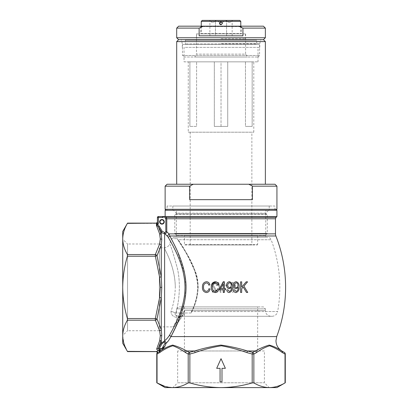 <?xml version="1.0" encoding="UTF-8"?>
<svg xmlns="http://www.w3.org/2000/svg" width="408" height="408" viewBox="0 0 408 408"><rect width="100%" height="100%" fill="white"/><g stroke="black" fill="none" stroke-linecap="round" stroke-linejoin="round"><path stroke-width="0.31" stroke-dasharray="2.04 1.53" d="M168.504 340.726L170.977 336.59A1.928 1.668 28.8 0 0 169.356 335.544C167.52 338.11 165.939 339.833 164.613 340.716L164.613 233.606L168.132 237.068C172.324 244.774 183.824 263.002 184.951 284.784C185.829 306.745 174.4 326.298 169.356 335.544M157.039 382.923L157.039 354.042L159.645 352.634C163.822 349.661 168.086 347.381 172.441 345.79C176.904 347.208 181.285 349.493 185.589 352.634L188.2 354.042A1.928 1.601 -60 0 1 189.389 352.374L189.868 354.042L195.085 352.634C203.434 349.661 211.966 347.381 220.672 345.79C229.597 347.208 238.364 349.493 246.973 352.634L252.19 354.042L252.669 352.374A1.928 1.601 -120 0 1 253.858 354.042L256.464 352.634C260.641 349.661 264.909 347.381 269.26 345.79C273.722 347.208 278.108 349.493 282.413 352.634L285.019 354.042A1.928 1.601 -60 0 0 284.315 352.374L281.704 350.967C277.919 348.315 273.824 346.351 269.413 345.076C264.889 346.28 260.197 348.243 255.342 350.967L252.669 352.374L247.391 350.967C238.828 348.315 230.102 346.351 221.213 345.076C212.216 346.28 203.368 348.243 194.667 350.967L189.389 352.374L186.716 350.967C181.937 348.315 177.307 346.351 172.829 345.076C168.356 346.28 164.2 348.243 160.354 350.967L162.639 349.274L161.971 348.575L159.212 349.87L159.212 348.575L162.109 343.541L164.286 342.108L165.031 343.276L161.971 348.575L164.98 346.147L165.964 343.505L166.979 342.48M165.031 343.276L165.964 343.505C166.117 342.225 165.566 341.44 164.312 341.144L164.613 340.716M164.286 342.108L164.312 341.144L161.272 343.062L158.472 347.932L161.272 340.139L161.741 335.223L161.272 329.715L157.009 319.01L161.272 297.794L161.741 287.365L161.272 276.94L157.009 255.724L161.272 245.019L161.741 239.511L161.272 234.595L158.472 226.802L161.272 231.673C162.042 232.912 163.159 233.554 164.613 233.606L164.613 232.642L162.109 231.193L161.272 231.673L161.272 234.595A1.928 1.657 167.8 0 0 159.605 233.835L160.303 238.955L159.605 244.081L155.341 254.536A1.928 1.601 -150 0 1 157.009 255.724L155.341 256.209L159.605 277.124L160.303 287.365L159.605 297.611L155.341 318.526L127.398 318.526L127.398 320.198C124.399 325.288 122.839 330.48 122.721 335.779L122.721 343.266M176.909 324.554L184.589 301.594L186.048 288.099L184.86 274.553L177.358 251.195L168.871 233.866L166.78 231.683L166.78 218.775L275.482 218.775M276.93 216.531L163.97 216.51L165.536 218.091L166.214 217.408L165.332 216.51L162.236 216.51M276.93 210.263L165.128 210.263M275.482 233.866L168.871 233.866A1.928 1.775 135.3 0 1 167.02 235.707M164.863 233.606C166.025 233.488 166.663 232.846 166.78 231.683L165.821 231.683L164.863 232.642L164.863 233.606M220.269 292.312L217.862 282.423L218.632 282.423L221.039 292.312L220.269 292.312L221.039 292.312L218.632 282.423L217.862 282.423L220.269 292.312M232.32 282.423L232.968 282.423L235.324 284.927L235.324 286.054L233.32 284.549L233.32 292.184L232.32 292.184L232.32 282.423L232.32 292.184L233.32 292.184L233.32 284.549L235.324 286.054L235.324 284.927L232.968 282.423L232.32 282.423M223.054 282.423L223.706 282.423L226.063 284.927L226.063 286.054L224.058 284.549L224.058 292.184L223.054 292.184L223.054 282.423L223.054 292.184L224.058 292.184L224.058 284.549L226.063 286.054L226.063 284.927L223.706 282.423L223.054 282.423M214.557 289.185L212.293 285.126C212.344 283.489 213.16 282.591 214.73 282.423C216.378 282.611 217.234 283.57 217.301 285.304L216.296 285.427C216.347 284.289 215.837 283.621 214.771 283.422L213.292 285.105L217.423 292.184L212.293 292.184L212.293 291.057L216.046 291.057L214.557 289.185L216.046 291.057L212.293 291.057L212.293 292.184L217.423 292.184L213.292 285.105L214.771 283.422C215.837 283.616 216.342 284.284 216.296 285.427L217.301 285.304C217.24 283.58 216.383 282.616 214.73 282.423C213.165 282.581 212.354 283.483 212.293 285.126L214.557 289.185M159.854 349.615A0.964 0.286 60.7 0 1 160.334 350.967L160.334 350.967A1.928 1.622 63.4 0 0 159.645 352.634M173.436 210.263L268.622 210.263L173.436 210.263L176.327 213.154L265.73 213.154L268.622 210.263M265.73 213.154L176.327 213.154L176.327 237.252L265.73 237.252L265.73 213.154M265.73 237.252L176.327 237.252M174.527 237.252L267.531 237.252L174.527 237.252A3.856 3.856 0 0 0 171.539 238.675L177.352 238.675L171.539 238.675A134.737 134.737 0 0 0 169.621 243.933C170.615 245.004 173.191 253.108 177.342 268.25C180.724 282.3 179.576 300.441 175.772 312.987C179.576 300.421 180.724 282.367 177.337 268.229C173.176 253.072 170.605 244.973 169.621 243.933C168.631 246.406 166.806 247.712 164.149 247.85L159.344 247.85L159.344 326.879L159.344 247.85M271.947 316.282L179.239 316.282L271.947 316.282A5.783 5.783 0 0 0 277.639 311.534L191.439 311.534L277.639 311.534A134.931 134.931 0 0 0 271.136 239.746L177.837 239.746L177.352 238.675L177.837 239.746C182.988 246.667 188.486 256.765 194.32 270.05C200.134 283.203 197.696 299.814 191.439 311.534L191.112 312.987C195.294 305.485 197.656 296.942 198.206 287.365C197.253 265.389 182.636 247.722 177.352 238.675C182.56 245.494 188.323 255.867 194.647 269.8C201.006 283.591 197.839 301.089 191.112 312.987L175.772 312.987L191.112 312.987L191.439 311.534C195.197 304.332 197.294 296.279 197.717 287.365C196.936 266.256 183.35 249.12 177.837 239.746L271.136 239.746A3.856 3.856 0 0 0 267.531 237.252M175.302 312.824L175.772 312.987L175.302 312.824C174.563 314.813 175.746 315.96 178.857 316.276C175.736 315.955 174.553 314.808 175.302 312.824L171.013 311.202C170.962 315.19 173.502 317.332 178.648 317.623L178.923 317.572L178.648 317.623C171.079 329.812 171.079 329.812 178.648 317.623C171.079 329.812 171.079 329.812 178.648 317.623C173.502 317.327 170.957 315.185 171.013 311.202C173.624 304.276 175.042 296.33 175.282 287.365C175.047 296.32 173.624 304.266 171.013 311.202L175.302 312.824M179.239 316.282L178.857 316.276L179.239 316.282A5.783 0.505 -90 0 0 178.923 317.572L179.321 317.5L178.923 317.572A5.783 0.505 -90 0 1 179.239 316.282M159.344 326.879L172.839 326.879C174.935 326.308 175.97 325.788 175.935 325.324L182.983 315.027C182.845 315.67 181.891 316.088 180.122 316.282A5.783 1.306 -90 0 0 179.321 317.5A5.783 1.306 -90 0 1 180.122 316.282C182.218 315.95 183.172 315.532 182.983 315.027C179.887 320.045 176.368 324.717 175.935 325.324L176.695 323.029L184.396 310.498C185.543 313.93 184.12 315.858 180.122 316.282C184.115 315.863 185.538 313.936 184.396 310.498L176.695 323.029L176.695 308.841L265.363 308.841L176.695 308.841L178.622 306.913L263.435 306.913L265.363 308.841L265.363 310.498L184.396 310.498L182.983 315.032L179.321 317.5L182.983 315.027L184.396 310.498L265.363 310.498A5.783 5.783 0 0 0 271.147 316.282M159.344 287.365L159.344 330.735L159.344 287.365M159.344 330.735L127.541 330.735L127.541 287.365L127.541 330.735L122.721 335.555L122.721 239.18L122.721 335.555M159.344 243.999L127.541 243.999L127.541 287.365L127.541 243.999L122.721 239.18M127.398 318.526C124.389 308.295 122.834 297.906 122.721 287.365L122.721 238.955C122.844 244.264 124.399 249.461 127.398 254.536L127.398 256.209C124.409 266.312 122.854 276.695 122.721 287.365L122.721 335.779M122.721 231.469L122.721 238.955C122.839 233.662 124.399 228.465 127.398 223.375L156.453 223.375L156.412 225.323L159.605 233.835M122.721 335.81L123.976 343.638M124.017 343.765L127.398 351.359L156.417 351.543A0.964 0.821 62.3 0 1 157.182 352.991L160.171 351.059A0.964 0.311 60.7 0 0 159.691 349.676M127.398 320.198L155.341 320.198L159.605 330.653L160.303 335.779L159.605 340.899L156.799 348.641C156.473 349.406 157.024 349.926 158.457 350.197L156.835 351.359A0.964 0.699 52.7 0 1 157.59 352.736M175.282 287.365C175.251 265.883 163.72 247.681 164.149 247.85C163.705 247.671 175.231 265.797 175.282 287.365C175.251 265.883 163.72 247.681 164.149 247.85C163.705 247.671 175.231 265.797 175.282 287.365M178.648 317.623A5.783 0.255 -87.9 0 1 178.857 316.276A5.783 0.255 -87.9 0 0 178.648 317.623M210.013 289.002C209.666 291.149 208.457 292.342 206.397 292.582C203.628 292.046 202.307 290.21 202.439 287.074C202.343 284.014 203.694 282.224 206.494 281.704C208.361 281.887 209.488 282.943 209.875 284.871L208.774 285.146C208.508 283.82 207.733 283.086 206.448 282.943C204.372 283.351 203.403 284.728 203.541 287.074C203.352 289.42 204.291 290.848 206.361 291.343C207.84 291.164 208.692 290.292 208.911 288.726M218.688 284.871L217.586 285.146C217.331 283.83 216.556 283.096 215.261 282.943C213.17 283.371 212.201 284.748 212.354 287.074C212.15 289.4 213.088 290.822 215.174 291.343M215.307 281.704L217.556 282.616M217.724 288.726L218.826 289.002C218.494 291.134 217.286 292.327 215.205 292.582C212.415 292.021 211.099 290.185 211.252 287.074L211.905 283.897M224.334 284.83L224.334 288.589L225.573 288.589L225.573 289.828L224.334 289.828L224.334 290.644M224.334 291.006L224.334 292.444L223.232 292.444M223.293 281.704L224.334 281.704M219.514 288.589L221.717 284.58M223.232 289.828L219.514 289.828L219.514 289.461M219.514 289.252L219.514 288.94M223.232 292.128L223.232 291.016M221.728 286.538L220.601 288.589L223.232 288.589L223.232 287.594M223.232 286.508L223.232 283.8M231.453 282.861L232.32 286.839C232.698 289.751 231.673 291.664 229.24 292.582C227.746 292.403 226.935 291.531 226.812 289.966L227.144 289.925M226.675 285.269C226.613 283.274 227.516 282.086 229.378 281.704M227.914 289.828L229.337 291.48C230.857 290.807 231.52 289.532 231.326 287.64L228.791 288.675M227.659 288.033L226.838 286.61M229.52 287.625C230.714 287.354 231.28 286.559 231.219 285.243C231.28 283.942 230.719 283.132 229.541 282.805C228.317 283.142 227.73 283.988 227.776 285.35C227.751 286.62 228.332 287.38 229.52 287.625M233.422 285.269C233.376 283.259 234.274 282.071 236.125 281.704C238.389 282.448 239.369 284.157 239.062 286.839C239.435 289.777 238.41 291.689 235.987 292.582C234.503 292.419 233.692 291.547 233.56 289.966L234.121 289.894M234.416 288.043L233.57 286.549M234.661 289.828L236.084 291.48C237.599 290.822 238.262 289.547 238.073 287.64L236.023 288.726M238.073 287.64L238.073 287.38M236.268 287.625C237.456 287.365 238.017 286.569 237.961 285.243C238.017 283.932 237.461 283.121 236.288 282.805C235.074 283.132 234.483 283.978 234.524 285.35C234.503 286.63 235.084 287.39 236.268 287.625M241.679 290.919L241.679 291.179M247.738 292.444L246.473 292.444M245.499 284.284L243.918 286.141M246.177 281.841L247.579 281.841M241.679 282.897L241.679 286.044M240.577 281.841L241.679 281.841M240.577 291.812L240.577 284.371M241.679 292.444L240.577 292.444M275.879 235.977L169.81 235.977A1.928 1.76 150.5 0 1 168.132 237.068M263.435 306.913L178.622 306.913M184.406 306.913L257.652 306.913L184.406 306.913L184.406 350.977L257.652 350.977L257.652 306.913M257.652 350.977L184.406 350.977M264.399 350.977L177.659 350.977L264.399 350.977L264.399 382.78L269.219 387.6L172.839 387.6L269.219 387.6M177.659 350.977L177.659 382.78L264.399 382.78L177.659 382.78L172.839 387.6M276.93 387.6L165.128 387.6M188.2 382.923L189.868 382.923L189.868 354.042L188.2 354.042L188.2 382.923C183.11 385.927 177.914 387.483 172.62 387.6L164.756 386.345M252.19 382.923L253.858 382.923L253.858 354.042L252.19 354.042L252.19 382.923C241.954 385.932 231.566 387.493 221.029 387.6C210.36 387.473 199.971 385.912 189.868 382.923M216.694 368.322L221.029 358.688L225.364 368.322L221.993 368.322L221.993 381.817L220.065 381.817L220.065 368.322L216.694 368.322L220.065 368.322L220.065 381.817L221.993 381.817L221.993 368.322L225.364 368.322L221.029 358.688L216.694 368.322L221.029 358.688L225.364 368.322L221.993 368.322L221.993 381.817L220.065 381.817L220.065 368.322L216.694 368.322M285.279 354.042L285.019 354.042L285.019 382.923C279.929 385.927 274.737 387.483 269.438 387.6C264.129 387.483 258.937 385.922 253.858 382.923M285.019 382.923L285.279 382.78M162.109 343.541L161.272 343.062L161.272 340.139A1.928 1.657 -167.8 0 1 159.605 340.899M161.971 348.575L159.212 348.575C158.314 348.973 158.069 348.758 158.472 347.932A1.928 1.622 -153.6 0 1 156.799 348.641M156.453 225.298A0.964 0.643 -121.3 0 1 156.488 225.313L158.472 226.802L159.304 226.323L157.871 224.885L158.381 223.375L158.381 217.495L163.276 217.495L163.276 216.51M159.605 244.081A1.928 1.657 -167.8 0 1 161.272 245.019L161.272 276.94L159.605 277.124M159.605 297.611L161.272 297.794L161.272 329.715A1.928 1.657 167.8 0 1 159.605 330.653M155.341 320.198A1.928 1.601 150 0 0 157.009 319.01L155.341 318.526L155.341 320.198M159.773 351.293A0.964 0.428 57 0 0 159.212 349.87L158.457 350.197A0.964 0.668 56.3 0 1 159.13 350.88A0.964 0.668 56.3 0 1 159.11 351.721M163.889 221.83A1.928 1.928 0 0 1 161.961 223.757A1.928 1.928 0 0 1 160.033 221.83A1.928 1.928 0 0 1 161.961 219.902A1.928 1.928 0 0 1 163.889 221.83M159.645 221.83A2.315 2.315 0 0 0 161.961 224.145A2.315 2.315 0 0 0 164.276 221.83A2.315 2.315 0 0 0 161.961 219.519A2.315 2.315 0 0 0 159.645 221.83M165.536 218.091L165.821 218.775L165.821 231.683M281.877 350.967L281.704 350.967A1.928 1.622 -63.4 0 1 282.413 352.634M246.973 352.634L247.391 350.967L255.342 350.967A1.928 1.622 -116.6 0 1 256.464 352.634M185.589 352.634A1.928 1.622 116.6 0 1 186.716 350.967L194.667 350.967L195.085 352.634M156.779 354.042L157.039 354.042A1.928 1.601 60 0 1 157.182 352.991M158.381 223.375L157.417 223.375L156.825 224.793M156.488 225.313L157.871 224.885L157.162 224.318M162.313 216.51L163.276 217.495M267.291 210.263A1.928 1.928 0 0 0 266.327 213.863L267.291 214.419L174.767 214.419L175.731 213.863L266.327 213.863L175.731 213.863A1.928 1.928 0 0 0 174.767 210.263L267.291 210.263L174.767 210.263M221.029 39.678L260.804 39.678L221.029 39.678M221.029 43.529L259.774 43.529L221.029 43.529M221.029 47.384L259.774 47.384L221.029 47.384M188.261 132.197L253.796 132.197L188.261 132.197L188.261 61.843L189.899 61.843L188.261 61.843M189.899 61.843L189.899 126.414L189.899 61.843L196.6 61.843L189.899 61.843L189.899 126.414L189.899 61.843M196.6 126.414L189.899 126.414L196.6 126.414L196.6 61.843L196.6 126.414L189.899 126.414L196.6 126.414M214.322 61.843L196.6 61.843L214.322 61.843L214.322 126.414L221.029 126.414L221.029 61.843L214.322 61.843L227.73 61.843L221.029 61.843L221.029 126.414L227.73 126.414L214.322 126.414L214.322 61.843M227.73 126.414L227.73 61.843L227.73 126.414L214.322 126.414L227.73 126.414M245.453 61.843L227.73 61.843L245.453 61.843L245.453 126.414L252.159 126.414L245.453 126.414L245.453 61.843L252.159 61.843L245.453 61.843M252.159 126.414L252.159 61.843L252.159 126.414L252.159 61.843L253.796 61.843L252.159 61.843L252.159 126.414L245.453 126.414L252.159 126.414M253.796 132.197L253.796 61.843M275.002 184.243L248.829 184.243L252.409 186.17L276.93 186.17M275.966 210.263L166.092 210.263L275.966 210.263M184.788 244.958L257.264 244.958L184.788 244.958L184.406 244.576L257.652 244.576L184.406 244.576L184.406 235.324L257.652 235.324L184.406 235.324M257.264 244.958L257.652 244.576L257.652 235.324M265.363 235.324L176.695 235.324L174.767 233.396L267.291 233.396L174.767 233.396L174.767 214.419L267.291 214.419L267.291 233.396L265.363 235.324L176.695 235.324M172.839 206.025L269.219 206.025L172.839 206.025L172.839 210.263L269.219 210.263L172.839 210.263M269.219 206.025L269.219 210.263M275.002 206.025L167.056 206.025L275.002 206.025L275.002 210.263L167.056 210.263L275.002 210.263M167.056 206.025L167.056 210.263M265.363 184.243L176.695 184.243L265.363 184.243M251.869 132.197L190.189 132.197L251.869 132.197L251.869 244.958L190.189 244.958L251.869 244.958M190.189 132.197L190.189 244.958M184.039 61.843L258.019 61.843L184.039 61.843L184.039 47.384L258.019 47.384L184.039 47.384M258.019 61.843L258.019 47.384M263.435 39.678L178.622 39.678L263.435 39.678M176.695 41.601L265.363 41.601M248.829 184.243L167.056 184.243M165.128 186.17L189.649 186.17L193.229 184.243M252.409 186.17L252.409 199.665L189.649 199.665L252.409 199.665L189.649 199.665L189.649 186.17M276.93 209.299L165.128 209.299M239.822 20.4L202.235 20.4M201.272 21.364L240.786 21.364M221.029 24.735L222.472 23.292A1.443 1.443 0 0 1 221.029 24.735L219.581 23.292A1.443 1.443 0 0 0 221.029 24.735A1.443 1.443 0 0 0 222.472 23.292L221.029 21.843L219.581 23.292A1.443 1.443 0 0 1 220.004 22.272L215.465 20.839C213.624 22.782 211.772 22.782 209.901 20.839C211.737 22.782 213.593 22.782 215.465 20.839L220.004 22.272L221.029 21.843L222.054 22.272L221.029 21.843M220.447 21.966L220.004 22.272M221.029 33.895L245.412 33.895L221.029 33.895M221.029 38.714L245.412 38.714L221.029 38.714M221.029 20.4L232.596 20.4L221.029 20.4M222.054 22.272L226.593 20.839C228.429 22.782 230.285 22.782 232.157 20.839C230.321 22.782 228.465 22.782 226.593 20.839L222.054 22.272A1.443 1.443 0 0 1 222.472 23.292A1.443 1.443 0 0 0 222.054 22.272M215.465 35.822L232.157 35.822L209.901 35.822L215.465 35.822L215.465 20.839L215.465 35.822M226.593 35.822L226.593 20.839L226.593 35.822M232.157 35.822L232.157 20.839L232.596 20.4M209.901 35.822L209.901 20.839L209.462 20.4M196.452 33.895L245.606 33.895L196.452 33.895L196.452 54.131L245.606 54.131L247.274 57.023L194.784 57.023L247.274 57.023M245.606 33.895L245.606 54.131L196.452 54.131L194.784 57.023M241.653 26.183L241.266 26.566L241.266 33.507L241.653 33.895L200.404 33.895L200.787 33.507L241.266 33.507L200.787 33.507L200.787 26.566L241.266 26.566L200.787 26.566L200.404 26.183L241.653 26.183L200.404 26.183M184.018 57.023L258.04 57.023L184.018 57.023L182.478 55.483L259.58 55.483L182.478 55.483L182.478 44.492L259.58 44.492L182.478 44.492M258.04 57.023L259.58 55.483L259.58 44.492M257.264 44.492L184.788 44.492L257.264 44.492A0.576 0.576 0 0 1 256.688 43.916L185.37 43.916L256.688 43.916L256.688 40.254A0.576 0.576 0 0 1 257.264 39.678L184.788 39.678L257.264 39.678M184.788 44.492A0.576 0.576 0 0 0 185.37 43.916L185.37 40.254A0.576 0.576 0 0 0 184.788 39.678M263.435 26.183L238.695 26.183L242.923 28.111L265.363 28.111M200.404 33.895L241.653 33.895M176.695 28.111L199.135 28.111L203.363 26.183L238.695 26.183M203.363 26.183L178.622 26.183M242.923 28.111L242.923 35.822L199.135 35.822L242.923 35.822L199.135 35.822L199.135 28.111M265.363 37.75L176.695 37.75M276.711 336.59L170.977 336.59M276.048 217.408L166.214 217.408M127.398 256.209L155.341 256.209L155.341 254.536L127.398 254.536M160.303 238.955A1.928 1.668 180 0 1 161.741 239.511M160.303 287.365L161.741 287.365M160.303 335.779A1.928 1.668 180 0 0 161.741 335.223M162.109 231.193L159.304 226.323M156.453 223.12L156.453 223.375A0.964 0.836 180 0 0 157.417 222.544M165.821 218.775L166.78 218.775M158.381 216.531L158.381 217.495L157.417 217.495M256.688 40.254L185.37 40.254L256.688 40.254M259.774 47.384L259.774 43.529L260.804 39.678M182.284 47.384L182.284 43.529L181.254 39.678M240.786 26.183L240.786 33.895M245.412 33.895L245.412 38.714M196.646 33.895L196.646 38.714M201.272 26.183L201.272 33.895"/><path stroke-width="0.61" d="M169.356 335.544A1.928 1.668 -151.2 0 1 170.977 336.59L276.711 336.59A140.714 140.714 0 0 0 275.879 235.977A5.783 5.783 0 0 1 275.482 233.866L275.482 218.775L166.78 218.775L166.214 217.408L166.78 218.775L166.78 231.683L168.871 233.866L169.81 235.977C173.828 243.856 184.916 262.619 185.992 284.621C186.889 306.898 175.93 326.92 170.977 336.59L168.504 340.726L165.964 343.505L164.98 346.147L162.639 349.274L164.98 346.147L161.971 348.575L165.031 343.276L165.964 343.505C166.112 342.225 165.561 341.44 164.312 341.144L164.613 340.716C165.939 339.833 167.525 338.11 169.356 335.544C174.262 326.507 184.88 308.433 185.008 287.365C184.819 264.537 172.426 244.989 168.132 237.068L164.863 233.606L164.863 232.642L165.821 231.683L165.821 218.775L163.97 216.531L276.93 216.531L276.93 210.263L165.128 210.263L165.128 216.51M246.473 292.444L243.178 287.013L241.679 288.767L243.178 287.013L246.473 292.444L247.738 292.444L243.918 286.141L247.579 281.841L246.177 281.841L241.679 287.125L241.679 281.841L240.577 281.841L240.577 292.444L241.679 292.444L241.679 288.767L241.679 290.919M232.32 286.839C232.636 284.182 231.657 282.474 229.378 281.704C227.526 282.076 226.624 283.264 226.675 285.269C226.619 287.191 227.486 288.344 229.276 288.726L231.326 287.64C231.525 289.527 230.862 290.807 229.337 291.48L227.914 289.828L226.812 289.966C226.93 291.531 227.74 292.403 229.24 292.582C231.673 291.669 232.698 289.757 232.32 286.839M212.354 287.074C212.191 284.759 213.16 283.382 215.261 282.943C216.546 283.086 217.321 283.82 217.586 285.146L218.688 284.871C218.316 282.963 217.189 281.908 215.307 281.704C212.492 282.239 211.14 284.029 211.252 287.074C211.074 290.144 212.395 291.98 215.205 292.582C217.275 292.342 218.479 291.149 218.826 289.002L217.724 288.726C217.515 290.282 216.668 291.154 215.174 291.343C213.093 290.827 212.155 289.405 212.354 287.074M203.541 287.074C203.398 284.738 204.367 283.361 206.448 282.943C207.723 283.07 208.498 283.805 208.774 285.146L209.875 284.871C209.488 282.948 208.361 281.892 206.494 281.704C203.699 282.214 202.353 284.004 202.439 287.074C202.281 290.175 203.602 292.011 206.397 292.582C208.447 292.358 209.651 291.164 210.013 289.002L208.911 288.726C208.692 290.292 207.845 291.164 206.361 291.343C204.291 290.843 203.352 289.42 203.541 287.074M224.334 289.828L225.573 289.828L225.573 288.589L224.334 288.589L224.334 281.704L223.293 281.704L219.514 288.589L219.514 289.828L223.232 289.828L223.232 292.444L224.334 292.444L224.334 289.828M239.062 286.839C239.374 284.167 238.394 282.453 236.125 281.704C234.279 282.066 233.381 283.254 233.422 285.269C233.376 287.201 234.243 288.354 236.023 288.726L238.073 287.64C238.262 289.542 237.599 290.822 236.084 291.48L234.661 289.828L233.56 289.966C233.687 291.541 234.498 292.414 235.987 292.582C238.405 291.695 239.43 289.782 239.062 286.839M166.979 342.48L168.504 340.726M162.236 216.51L158.381 216.531L165.332 216.51L166.214 217.408L165.536 218.091M275.482 233.866L168.871 233.866A1.928 1.775 -44.7 0 1 167.02 235.707M165.821 231.683L166.78 231.683C166.668 232.846 166.025 233.483 164.863 233.606L164.613 233.606C163.154 233.554 162.042 232.912 161.272 231.673L158.472 226.802L161.272 234.595L161.741 239.511L161.272 245.019L157.009 255.724L161.272 276.94L161.741 287.365L161.272 297.794L157.009 319.01L161.272 329.715L161.741 335.223L161.272 340.139L158.472 347.932L161.272 343.062L164.312 341.144L164.286 342.108L162.109 343.541L159.212 348.575L159.212 349.87L161.971 348.575L162.639 349.274L160.334 350.967C164.138 348.315 168.234 346.351 172.645 345.076C177.169 346.28 181.856 348.243 186.716 350.967L189.389 352.374L194.667 350.967C203.225 348.315 211.956 346.351 220.845 345.076C229.837 346.28 238.685 348.243 247.391 350.967L252.669 352.374L255.342 350.967C260.12 348.315 264.751 346.351 269.229 345.076C273.702 346.28 277.858 348.243 281.704 350.967L284.315 352.374A1.928 1.601 120 0 1 285.019 354.042L282.413 352.634C278.236 349.661 273.972 347.381 269.617 345.79C265.154 347.208 260.768 349.493 256.464 352.634L253.858 354.042A1.928 1.601 -120 0 0 252.669 352.374L252.19 354.042L246.973 352.634C238.619 349.661 230.092 347.381 221.386 345.79C212.461 347.208 203.689 349.493 195.085 352.634L189.868 354.042L189.389 352.374A1.928 1.601 -60 0 0 188.2 354.042L185.589 352.634C181.417 349.661 177.149 347.381 172.798 345.79C168.336 347.208 163.95 349.493 159.645 352.634L157.039 354.042A1.928 1.601 -120 0 1 157.182 352.991L160.171 351.059A0.964 0.311 -119.3 0 0 159.691 349.676M170.977 336.59L176.909 324.554M282.413 352.634A1.928 1.622 116.6 0 0 281.704 350.967L284.315 352.374A1.928 1.928 0 0 1 285.279 354.042L285.279 382.78L285.019 382.923L285.019 354.042L285.279 354.042M164.756 386.345L157.039 382.923C162.129 385.927 167.321 387.483 172.62 387.6L165.128 387.6L156.779 382.78L157.039 382.923L157.039 354.042L156.779 354.042A1.928 1.928 0 0 1 157.044 353.068C157.315 352.272 157.039 351.788 156.213 351.614L127.546 351.614L122.721 343.266L122.721 231.469L127.546 223.12L156.453 223.12L157.417 222.156L157.417 223.375L157.417 222.156M157.182 352.991A0.964 0.821 -117.7 0 0 156.417 351.543L127.398 351.359C124.399 346.27 122.839 341.073 122.721 335.779L122.721 335.81M122.721 335.779C122.844 330.47 124.399 325.273 127.398 320.198L127.398 318.526C124.389 308.295 122.834 297.906 122.721 287.365C122.854 276.695 124.409 266.312 127.398 256.209L127.398 254.536C124.399 249.446 122.839 244.254 122.721 238.955C122.844 233.646 124.399 228.454 127.398 223.375L156.453 223.12M127.398 318.526L155.341 318.526L159.605 297.611L160.303 287.365L159.605 277.124L155.341 256.209L127.398 256.209M127.398 254.536L155.341 254.536L155.341 256.209L157.009 255.724A1.928 1.601 -150 0 0 155.341 254.536L159.605 244.081L160.303 238.955L159.605 233.835L156.412 225.323L157.417 223.375L157.417 217.495L157.417 223.375L158.381 223.375L157.871 224.885L159.304 226.323L162.109 231.193L164.863 232.642M157.59 352.736A0.964 0.699 -127.3 0 0 156.835 351.359L158.457 350.197C157.024 349.926 156.473 349.406 156.799 348.641L159.605 340.899L160.303 335.779L159.605 330.653L155.341 320.198L127.398 320.198M208.911 288.726L210.013 289.002M217.556 282.616L218.688 284.871L218.239 284.983M211.905 283.897L215.307 281.704M217.724 288.726L218.03 288.803M215.174 291.343L217.372 289.889M224.334 290.644L224.334 291.006M224.334 281.704L224.334 284.83M221.717 284.58L223.293 281.704M219.514 288.94L219.514 288.589M223.232 292.444L223.232 292.128M223.232 291.016L223.232 289.828M223.232 287.594L223.232 286.508M223.232 283.8L223.232 288.589L220.601 288.589L223.232 283.8L221.728 286.538M229.378 281.704L231.453 282.861M228.791 288.675L227.659 288.033M226.838 286.61L226.675 285.269M231.326 287.64L231.326 287.38M226.812 289.966L227.914 289.828M229.541 282.805C230.719 283.127 231.275 283.937 231.219 285.243C231.285 286.549 230.719 287.344 229.52 287.625C228.337 287.385 227.756 286.63 227.776 285.35C227.725 283.994 228.312 283.147 229.541 282.805M235.549 288.675L234.416 288.043M233.57 286.549L233.422 285.269M238.073 287.64L238.073 287.38M234.121 289.894L234.661 289.828M236.288 282.805C237.456 283.116 238.017 283.927 237.961 285.243C238.022 286.559 237.461 287.354 236.268 287.625C235.09 287.395 234.508 286.635 234.524 285.35C234.478 283.983 235.069 283.137 236.288 282.805M241.679 291.179L241.679 292.444M243.918 286.141L247.738 292.444M247.579 281.841L245.499 284.284M241.679 286.044L241.679 287.125L246.177 281.841M241.679 281.841L241.679 282.897M240.577 292.444L240.577 291.812M240.577 284.371L240.577 281.841M168.132 237.068A1.928 1.76 150.5 0 0 169.81 235.977L275.879 235.977M188.2 382.923L188.2 354.042L189.868 354.042L189.868 382.923L188.2 382.923C183.121 385.922 177.929 387.483 172.62 387.6L276.93 387.6L285.279 382.78M157.039 382.923L156.779 382.78L156.779 354.042M189.868 382.923C199.971 385.912 210.36 387.473 221.029 387.6C231.566 387.493 241.954 385.932 252.19 382.923L252.19 354.042L253.858 354.042L253.858 382.923C258.947 385.927 264.139 387.483 269.438 387.6C274.747 387.483 279.939 385.922 285.019 382.923M220.065 381.817L221.993 381.817L221.993 368.322L225.364 368.322L221.029 358.688L216.694 368.322L220.065 368.322L220.065 381.817M253.858 382.923L252.19 382.923M165.031 343.276L164.286 342.108M159.605 340.899A1.928 1.657 -167.8 0 0 161.272 340.139L161.272 343.062L162.109 343.541M156.799 348.641A1.928 1.622 -153.6 0 0 158.472 347.932C158.069 348.753 158.314 348.968 159.212 348.575L161.971 348.575M159.304 226.323L158.472 226.802L156.488 225.313A0.964 0.643 -121.3 0 0 156.453 225.298L156.453 223.375A0.964 0.836 0 0 0 157.417 222.544M162.109 231.193L161.272 231.673L161.272 234.595A1.928 1.657 167.8 0 0 159.605 233.835M157.162 224.318L157.871 224.885L156.488 225.313M164.276 221.83A2.315 2.315 0 0 1 161.961 224.145A2.315 2.315 0 0 1 159.645 221.83A2.315 2.315 0 0 1 161.961 219.519A2.315 2.315 0 0 1 164.276 221.83M160.033 221.83A1.928 1.928 0 0 0 161.961 223.757A1.928 1.928 0 0 0 163.889 221.83A1.928 1.928 0 0 0 161.961 219.902A1.928 1.928 0 0 0 160.033 221.83M159.605 277.124L161.272 276.94L161.272 245.019A1.928 1.657 -167.8 0 0 159.605 244.081M159.605 330.653A1.928 1.657 167.8 0 0 161.272 329.715L161.272 297.794L159.605 297.611M157.009 319.01A1.928 1.601 150 0 1 155.341 320.198L155.341 318.526L157.009 319.01M159.11 351.721A0.964 0.668 -123.7 0 0 159.13 350.88A0.964 0.668 -123.7 0 0 158.457 350.197L159.212 349.87A0.964 0.428 -123 0 1 159.773 351.293M246.973 352.634L247.391 350.967L255.342 350.967A1.928 1.622 63.4 0 1 256.464 352.634M195.085 352.634L194.667 350.967L186.716 350.967A1.928 1.622 -63.4 0 0 185.589 352.634M159.645 352.634A1.928 1.622 -116.6 0 1 160.354 350.967L160.354 350.967A0.964 0.286 -119.3 0 0 159.854 349.615M156.825 224.793L156.529 225.191M162.313 216.531L163.276 217.495L158.381 217.495L158.381 223.375M157.417 217.495A0.964 0.964 0 0 1 158.381 216.531A0.964 0.964 0 0 0 157.417 217.495A0.964 0.964 0 0 1 158.381 216.531A0.964 0.964 0 0 0 157.417 217.495L158.381 217.495L158.381 216.531M176.695 41.601L178.622 39.678L176.695 37.75L265.363 37.75L263.435 39.678L178.622 39.678L263.435 39.678L265.363 41.601L176.695 41.601L176.695 184.243M276.93 186.17L252.409 186.17L248.829 184.243L275.002 184.243L276.93 186.17L276.93 209.299L275.966 210.263M166.092 210.263L165.128 209.299L276.93 209.299M248.829 184.243L193.229 184.243L189.649 186.17L165.128 186.17L165.128 209.299M252.409 186.17L252.409 199.665L189.649 199.665L189.649 186.17M265.363 41.601L265.363 184.243M165.128 186.17L167.056 184.243L193.229 184.243M201.272 21.364L202.235 20.4L239.822 20.4L240.786 21.364L201.272 21.364L201.272 26.183M221.029 24.735A1.443 1.443 0 0 1 219.581 23.292L221.029 24.735L222.472 23.292L221.029 21.843L220.447 21.966M221.029 21.843L219.581 23.292A1.443 1.443 0 0 1 220.004 22.272M242.923 28.111L238.695 26.183L263.435 26.183L265.363 28.111L242.923 28.111L242.923 35.822L199.135 35.822L199.135 28.111L176.695 28.111L176.695 37.75M265.363 28.111L265.363 37.75M238.695 26.183L203.363 26.183L199.135 28.111M176.695 28.111L178.622 26.183L203.363 26.183M166.214 217.408L276.048 217.408L275.482 218.775M164.613 232.642L164.613 340.716M163.276 216.51L163.276 217.495M161.741 239.511A1.928 1.668 180 0 0 160.303 238.955M161.741 287.365L160.303 287.365M161.741 335.223A1.928 1.668 180 0 1 160.303 335.779M166.78 218.775L165.821 218.775M276.711 336.59L275.966 340.726C276.114 345.194 278.083 348.605 281.877 350.967M276.048 217.408L276.93 216.531M240.786 21.364L240.786 26.183"/></g></svg>
